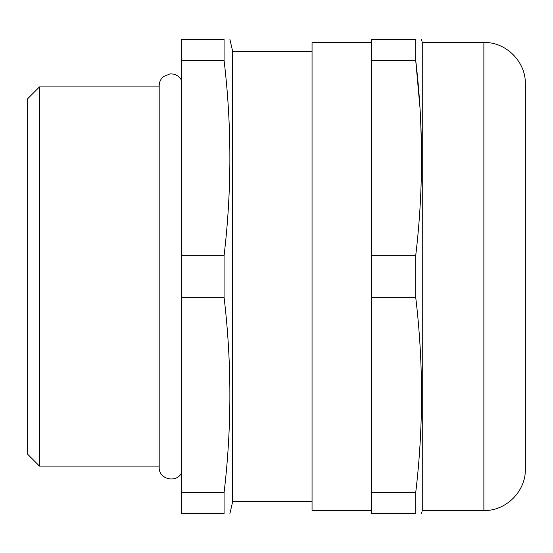 <?xml version="1.0" encoding="UTF-8"?>
<svg xmlns="http://www.w3.org/2000/svg" width="553" height="553" viewBox="0 0 553 553"><rect width="100%" height="100%" fill="white"/><g stroke="black" fill="none" stroke-linecap="round" stroke-linejoin="round"><path stroke-width="0.83" d="M27.65 454.248L27.65 98.752L39.498 86.897L39.498 466.103L27.65 454.248M483.875 42.463C506.036 41.89 525.924 61.77 525.35 83.938L525.35 469.062C525.924 491.23 506.036 511.11 483.875 510.537L483.875 42.463L422.257 42.463L422.257 510.537L421.573 513.502M371.298 42.463L312.051 42.463L312.051 510.537L371.298 510.537M312.051 51.353L232.654 51.353L232.654 501.647L229.93 513.502M224.069 297.307L224.069 255.693L181.702 255.693L181.702 513.502L224.069 513.502L224.069 492.695C231.825 427.566 231.825 362.436 224.069 297.307L181.702 297.307M224.069 513.502C231.825 513.502 231.825 513.502 224.069 513.502M415.711 297.307L371.298 297.307L371.298 513.502L415.711 513.502C423.467 513.502 423.467 513.502 415.711 513.502L415.711 492.695C423.467 427.566 423.467 362.436 415.711 297.307L415.711 255.693C423.467 190.564 423.467 125.434 415.711 60.305L419.914 106.999M224.069 255.693C231.818 190.564 231.818 125.434 224.069 60.305L224.069 39.498C231.825 39.498 231.825 39.498 224.069 39.498L181.702 39.498L181.702 255.693M181.702 60.305L224.069 60.305M224.069 492.695L181.702 492.695M371.298 297.307L371.298 39.498L415.711 39.498C423.467 39.498 423.467 39.498 415.711 39.498L415.711 60.305L371.298 60.305M420.55 118.031L421.483 146.151M371.298 255.693L415.711 255.693M371.298 492.695L415.711 492.695M181.702 472.449C177.043 483.675 158.483 479.416 159.188 467.285L159.188 85.715C159.257 82.044 160.681 79.01 163.453 76.604L170.082 73.902C175.322 73.736 179.193 75.948 181.702 80.551M483.875 510.537L422.257 510.537M312.051 501.647L232.654 501.647M159.188 466.103L39.498 466.103M422.257 42.463L421.573 39.498M232.654 51.353L229.93 39.498M159.188 86.897L39.498 86.897"/></g></svg>
